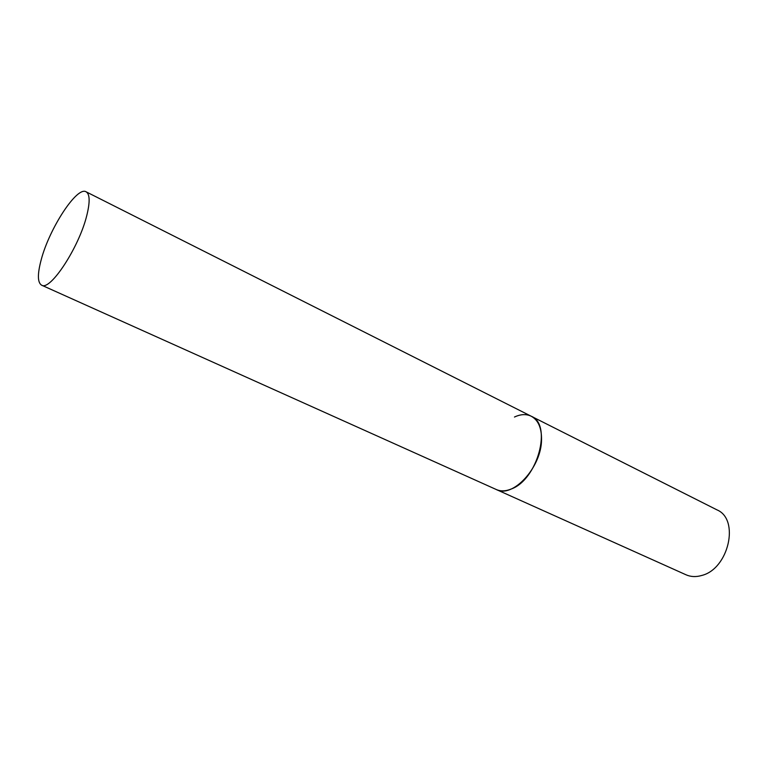 <?xml version="1.0" encoding="UTF-8"?>
<svg xmlns="http://www.w3.org/2000/svg" width="768" height="768" viewBox="0 0 768 768"><rect width="100%" height="100%" fill="white"/><g stroke="black" fill="none" stroke-linecap="round" stroke-linejoin="round"><path stroke-width="1.15" d="M514.464 417.034C520.694 414.125 526.282 413.856 531.235 416.237L716.957 509.866C739.92 519.245 728.774 568.896 701.731 575.472C696.048 577.133 690.816 576.902 686.026 574.79L496.31 489.533C512.621 498.634 541.565 467.357 541.536 439.622C541.651 427.853 538.214 420.058 531.235 416.237C552.442 424.378 537.658 479.674 511.229 489.014C505.661 491.28 500.688 491.453 496.31 489.533L41.597 285.168C50.112 291.389 79.085 247.315 86.794 215.472C90.125 201.984 89.894 194.093 86.093 191.798C77.03 185.942 49.344 228.49 41.203 259.747C37.363 274.138 37.488 282.605 41.597 285.168M531.235 416.237L86.093 191.798"/></g></svg>
